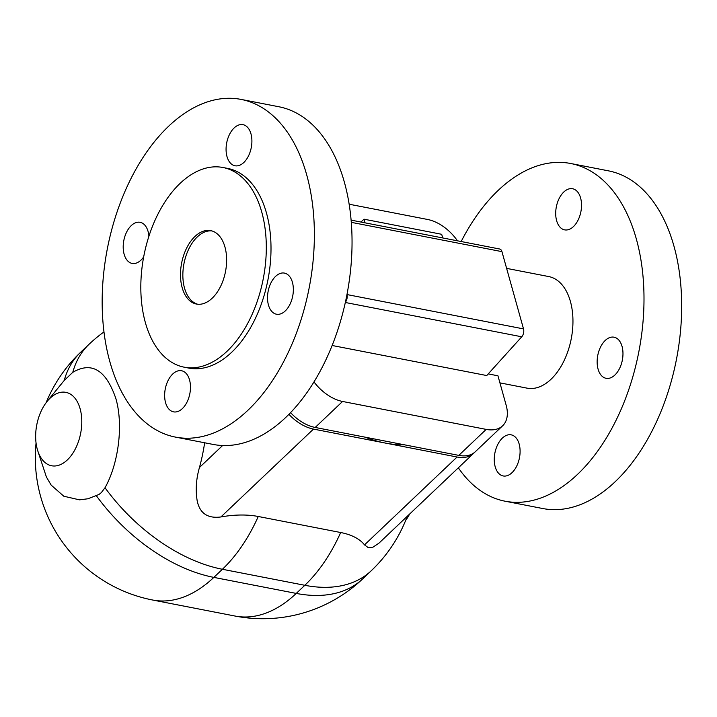 <?xml version="1.0" encoding="UTF-8"?>
<svg xmlns="http://www.w3.org/2000/svg" width="717" height="717" viewBox="0 0 717 717"><rect width="100%" height="100%" fill="white"/><g stroke="black" fill="none" stroke-linecap="round" stroke-linejoin="round"><path stroke-width="1.08" d="M182.163 287.651A37.392 22.344 -79 0 0 196.422 304.044A37.392 22.344 -79 0 0 220.424 286.728A37.392 22.344 -79 0 0 224.959 247.033A37.392 22.344 -79 0 0 210.699 230.632A37.392 22.344 -79 0 0 186.707 247.957A37.392 22.344 -79 0 0 182.163 287.651M211.865 230.919A37.392 22.344 -79 0 0 188.643 249.265A37.392 22.344 -79 0 0 184.52 288.109A37.392 22.344 -79 0 0 197.614 304.223M184.144 367.176L188.858 368.099A101.706 60.784 -79 0 0 254.123 320.992A101.706 60.784 -79 0 0 266.464 213.012A101.706 60.784 -79 0 0 227.683 168.414L222.978 167.5A101.706 60.784 -79 0 0 157.704 214.607A101.706 60.784 -79 0 0 145.363 322.578A101.706 60.784 -79 0 0 184.144 367.176A101.706 60.784 -79 0 0 249.417 320.078A101.706 60.784 -79 0 0 261.759 212.098A101.706 60.784 -79 0 0 222.978 167.5M458.351 467.816A172.008 102.791 -79 0 0 505.064 501.201L542.733 508.523A172.008 102.791 -79 0 0 653.115 428.856A172.008 102.791 -79 0 0 673.989 246.254A172.008 102.791 -79 0 0 608.401 170.834L570.732 163.503A172.008 102.791 -79 0 0 461.174 241.53M505.064 501.201A172.008 102.791 -79 0 0 615.446 421.533A172.008 102.791 -79 0 0 636.32 238.931A172.008 102.791 -79 0 0 570.732 163.503M519.162 444.029A20.936 12.512 -79 0 0 511.176 434.843A20.936 12.512 -79 0 0 497.741 444.54A20.936 12.512 -79 0 0 495.196 466.776A20.936 12.512 -79 0 0 503.182 475.954A20.936 12.512 -79 0 0 516.616 466.256A20.936 12.512 -79 0 0 519.162 444.029M580.591 197.937A20.936 12.512 -79 0 0 572.605 188.75A20.936 12.512 -79 0 0 559.17 198.448A20.936 12.512 -79 0 0 556.634 220.684A20.936 12.512 -79 0 0 564.611 229.861A20.936 12.512 -79 0 0 578.054 220.164A20.936 12.512 -79 0 0 580.591 197.937M598.077 369.121A20.936 12.512 -79 0 0 606.062 378.298A20.936 12.512 -79 0 0 619.497 368.601A20.936 12.512 -79 0 0 622.042 346.374A20.936 12.512 -79 0 0 614.057 337.196A20.936 12.512 -79 0 0 600.613 346.894A20.936 12.512 -79 0 0 598.077 369.121M109.853 361.673A172.008 102.791 101 0 1 130.718 179.071A172.008 102.791 101 0 1 241.1 99.412A172.008 102.791 101 0 1 306.688 174.831A172.008 102.791 101 0 1 285.823 357.433A172.008 102.791 101 0 1 175.441 437.101A172.008 102.791 101 0 1 109.853 361.673M175.441 437.101L213.11 444.423A172.008 102.791 -79 0 0 323.492 364.765A172.008 102.791 -79 0 0 344.366 182.163A172.008 102.791 -79 0 0 278.779 106.734L241.1 99.412M148.921 236.216A20.936 12.512 -79 0 0 148.087 231.492A20.936 12.512 -79 0 0 140.102 222.306A20.936 12.512 -79 0 0 126.667 232.003A20.936 12.512 -79 0 0 124.131 254.23A20.936 12.512 -79 0 0 132.107 263.417A20.936 12.512 -79 0 0 143.678 256.91M165.573 402.676A20.936 12.512 -79 0 0 173.559 411.854A20.936 12.512 -79 0 0 186.994 402.156A20.936 12.512 -79 0 0 189.539 379.929A20.936 12.512 -79 0 0 181.553 370.743A20.936 12.512 -79 0 0 168.11 380.449A20.936 12.512 -79 0 0 165.573 402.676M250.968 133.837A20.936 12.512 -79 0 0 242.982 124.659A20.936 12.512 -79 0 0 229.548 134.357A20.936 12.512 -79 0 0 227.002 156.584A20.936 12.512 -79 0 0 234.988 165.761A20.936 12.512 -79 0 0 248.432 156.064A20.936 12.512 -79 0 0 250.968 133.837M292.411 282.274A20.936 12.512 -79 0 0 284.434 273.096A20.936 12.512 -79 0 0 270.99 282.794A20.936 12.512 -79 0 0 268.454 305.021A20.936 12.512 -79 0 0 276.439 314.207A20.936 12.512 -79 0 0 289.874 304.51A20.936 12.512 -79 0 0 292.411 282.274M499.919 382.869L527.049 388.148A56.84 33.968 -79 0 0 563.517 361.825A56.84 33.968 -79 0 0 570.418 301.481A56.84 33.968 -79 0 0 548.747 276.565L506.614 268.373M502.626 425.79L475.237 451.791A35.895 22.057 -133.5 0 1 458.799 455.385L486.189 429.393A35.895 22.057 -133.5 0 0 502.626 425.79A35.895 22.057 -133.5 0 0 506.166 405.248L497.948 375.798L488.223 373.907M404.478 444.827A127.133 78.126 -133.5 0 1 385.28 443.052A127.133 78.126 -133.5 0 1 364.926 437.137M80.116 408.753A37.392 22.344 -79 0 0 47.134 401.403A37.392 22.344 -79 0 0 37.32 449.371A37.392 22.344 -79 0 0 37.616 450.348A37.392 22.344 -79 0 0 67.685 459.597A37.392 22.344 -79 0 0 80.116 408.753M47.134 401.403L64.225 380.449L72.784 372.32C91.704 361.26 106.062 369.981 115.84 398.5C123.718 425.324 118.26 464.284 105.014 487.739L101.33 492.615L99.009 494.461L87.904 498.781L79.47 499.848L63.822 496.227L51.176 485.131L46.426 477.065L37.616 450.348M405.67 520.399A37.392 22.344 -79 0 0 409.577 514.116M204.641 442.783A124.328 74.299 101 0 1 199.451 467.502C196.171 478.813 195.418 489.899 197.175 500.762C199.72 513.291 207.625 518.687 220.899 516.957A69.899 36.002 -15.6 0 1 258.263 516.491L340.674 532.516A69.899 36.002 -15.6 0 1 364.514 544.884L368.072 547.519L370.411 547.752L373.118 547.062L378.961 543.154L473.525 453.413A35.895 22.057 -133.5 0 1 457.087 457.016L313.472 429.089A35.895 22.057 -133.5 0 1 288.915 414.336M474.349 452.561A35.895 22.057 -133.5 0 1 473.525 453.413M360.974 222.046L363.985 219.187L441.69 234.298L442.703 237.936M363.985 219.187L365.007 222.835M458.799 455.385L315.184 427.457A35.895 22.057 -133.5 0 1 290.555 412.642M346.965 294.562L523.518 328.897A5.987 3.576 -79 0 1 521.752 336.793L486.744 375.547L332.132 345.486M345.397 302.198A5.987 3.576 -79 0 0 346.956 294.633M523.518 328.897L501.945 251.64A5.987 3.576 -79 0 0 499.668 249.014L351.106 220.128M486.189 429.393L342.565 401.466A35.895 22.057 -133.5 0 1 313.974 381.91M349.152 204.22L427.574 219.465A35.895 22.057 -133.5 0 1 457.455 240.804M407.274 516.303A145.085 145.085 0 0 1 371.254 570.741A145.085 89.159 46.5 0 1 304.815 585.296A145.085 86.703 -79 0 0 340.674 532.516M103.974 331.908A145.085 145.085 0 0 0 89.078 344.259A145.085 89.159 46.5 0 0 72.784 372.32M96.454 495.868A145.085 89.159 46.5 0 0 213.845 577.391L222.404 569.271A145.085 86.703 -79 0 0 258.263 516.491M105.014 487.739A145.085 89.159 46.5 0 0 222.404 569.271L304.815 585.296L296.255 593.416A145.085 89.159 46.5 0 0 362.694 578.87L371.254 570.741M457.087 457.016L364.514 544.884M220.899 516.957L313.472 429.089M152.712 600.03A145.085 86.703 -79 0 0 213.845 577.391L296.255 593.416A145.085 86.703 -79 0 1 235.113 616.055L152.712 600.03A145.085 145.085 0 0 1 36.056 442.989M89.078 344.259L80.519 352.388A145.085 89.159 46.5 0 0 64.225 380.449M222.611 445.517L199.451 467.502M521.752 336.793L345.325 302.484M501.945 251.64L351.294 222.342M342.565 401.466L315.184 427.457M235.113 616.055A145.085 145.085 0 0 0 362.694 578.87M80.519 352.388A145.085 145.085 0 0 0 46.103 402.73"/></g></svg>
